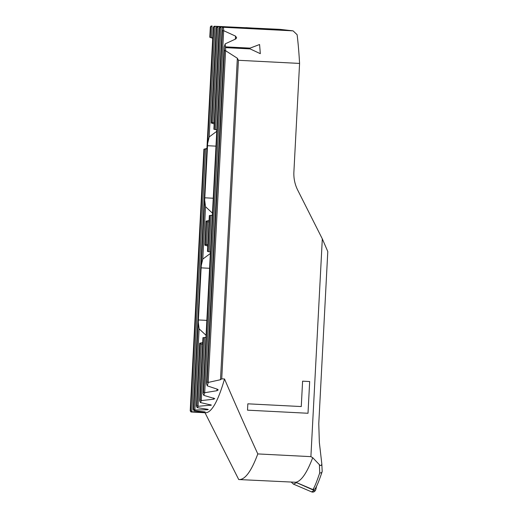 <?xml version="1.0" encoding="UTF-8"?>
<svg xmlns="http://www.w3.org/2000/svg" width="518" height="518" viewBox="0 0 518 518"><rect width="100%" height="100%" fill="white"/><g stroke="black" fill="none" stroke-linecap="round" stroke-linejoin="round"><path stroke-width="0.78" d="M295.7 482.258L314.251 490.488A1.127 1.114 96.6 0 0 315.604 490.086L315.08 490.857A2.875 2.849 -83.4 0 1 311.622 491.88L293.376 484.09L291.323 482.154M315.604 490.086A1.127 1.114 96.6 0 0 315.773 489.704L316.556 486.285M296.296 482.821L293.376 484.09M313.481 489.678L314.976 488.992C316.679 486.68 319.056 480.95 322.092 471.807L322.138 471.626C321.749 472.727 320.953 473.135 319.755 472.837C316.653 482.044 314.361 487.613 312.872 489.542L295.823 482.264L239.012 479.558A316.802 43.544 -87.1 0 0 257.802 453.923L310.897 456.643L322.313 238.863L297.721 190.138A35.975 35.632 96.6 0 1 293.894 171.931L299.579 63.423L238.422 60.289L237.348 58.243L225.699 50.79A165.488 22.747 92.9 0 0 225.466 47.637L225.401 46.853L250.058 48.116L259.576 44.516A165.488 22.747 92.9 0 1 260.301 53.671L250.123 48.899L225.466 47.637M245.856 27.655L256.274 28.283L245.856 27.655M233.009 27.719L223.057 27.26L222.157 28.309A164.413 22.598 92.9 0 1 222.481 30.763L223.782 30.743A165.488 22.747 92.9 0 0 223.329 27.292L293.084 30.86L297.118 34.712A165.488 22.747 92.9 0 1 299.579 63.423M223.782 30.743L235.535 36.118L236.648 37.762L235.832 38.915L225.155 43.888A165.488 22.747 92.9 0 1 225.401 46.853M225.155 43.888L224.145 47.015A164.413 22.598 92.9 0 1 224.417 50.511L225.699 50.79M224.145 46.737L206.475 383.87L224.145 46.737M208.32 382.407L207.045 382.006A250.751 34.466 92.9 0 1 206.501 383.728L207.232 385.832A251.832 34.615 92.9 0 0 208.32 382.407L220.5 379.707L221.73 378.833L238.422 60.289M221.73 378.833L224.521 378.975C233.955 401.061 245.046 426.042 257.802 453.923M302.596 381.17L309.667 381.533L308.009 413.26L247.507 410.165L247.837 403.82L301.269 406.552L302.596 381.17M205.024 412.755L238.727 479.538A316.802 43.544 -87.1 0 0 239.012 479.558M224.145 26.703L280.07 29.364L293.084 30.86M310.897 456.643L312.71 457.685L319.386 464.678C320.545 465.973 321.361 465.753 321.833 464.018L319.347 442.391L318.771 423.711L327.79 251.56L322.313 238.863M224.521 378.975A251.832 34.615 92.9 0 1 205.225 412.768L191.006 411.985L190.223 410.826A250.751 34.466 -87.1 0 0 190.682 410.735L191.925 411.81L203.95 412.075C205.355 412.069 205.51 411.998 204.403 411.849C205.51 411.998 205.355 412.069 203.95 412.075L203.962 411.804M204.403 411.849L194.043 410.755L193.246 409.485L213.28 27.266L215.099 26.347L214.193 26.237L224.152 26.671M206.909 148.815L203.917 149.197L206.928 148.433M203.917 149.197L190.21 410.845L203.937 149.203M207.232 385.832L217.469 389.251L218.195 389.918L216.951 390.708L204.811 392.696A251.832 34.615 92.9 0 1 203.762 395.351L214.763 398.633L213.539 399.223L201.431 400.576A251.832 34.615 92.9 0 1 200.414 402.544L211.454 405.102L198.161 406.293A251.832 34.615 92.9 0 1 197.177 407.634L207.511 409.252C208.612 409.492 208.456 409.66 207.045 409.757L194.995 410.003A251.832 34.615 92.9 0 1 194.043 410.755M208.249 409.518L207.511 409.252M191.925 411.81A251.832 34.615 92.9 0 1 191.006 411.985M227.098 27.04L215.099 26.347M227.104 27.007L217.146 26.58L216.233 27.609L216.699 27.681L218.052 26.683L217.146 26.58M230.05 27.383L218.052 26.683M230.057 27.35L220.098 26.917L219.185 27.946L219.658 28.024L221.005 27.027L220.098 26.917M233.009 27.687L221.005 27.027M204.811 392.696L203.542 392.152A250.751 34.466 92.9 0 1 203.017 393.486L222.157 28.309L203.017 393.486L203.762 395.351M201.431 400.576L200.168 399.902A250.751 34.466 92.9 0 1 199.657 400.887L202.952 338.112M202.978 337.645L203.406 337.665A11.15 1.535 92.9 0 1 203.309 337.684A11.15 1.535 92.9 0 1 203.296 337.684L202.978 337.645A23.653 3.25 92.9 0 1 202.972 337.665L199.657 400.887L200.414 402.544M198.161 406.293L196.905 405.484A250.751 34.466 92.9 0 1 196.413 406.164L199.695 343.214L202.7 342.56M202.622 344.062L200.136 343.835A23.653 3.25 92.9 0 1 199.708 343.272L196.413 406.164L197.177 407.634M194.995 410.003L193.745 409.065A250.751 34.466 92.9 0 1 193.266 409.447L213.299 27.292M223.057 27.26L222.138 28.289M214.193 26.237L213.28 27.266M211.24 25.9L210.327 26.93L210.794 27.001L212.147 26.004M212.717 38.047L209.803 37.257L210.347 26.949L209.784 37.257L212.704 38.287M206.054 335.295L199.126 328.865L198.29 322.358A23.653 3.25 92.9 0 1 198.394 319.949L201.126 267.858A23.653 3.25 92.9 0 1 201.269 265.456L202.784 259.097L210.34 253.47M207.757 246.082L204.85 245.118A23.653 3.25 92.9 0 1 205.329 244.658L207.828 244.729M204.83 245.169L206.093 221.063L204.83 245.169M207.517 250.952L207.491 251.405A23.653 3.25 92.9 0 1 207.498 251.424L207.815 251.463A11.15 1.535 92.9 0 1 207.945 251.515L210.412 252.085M209.376 215.501L209.809 215.52A11.15 1.535 92.9 0 1 209.712 215.54A11.15 1.535 92.9 0 1 209.699 215.533L209.376 215.501A23.653 3.25 92.9 0 1 209.376 215.52L209.35 215.967M209.019 221.911L206.533 221.685A23.653 3.25 92.9 0 1 206.112 221.128L209.104 220.415M212.451 213.151L205.529 206.721L204.688 200.213A23.653 3.25 92.9 0 1 204.798 197.805L207.53 145.713A23.653 3.25 92.9 0 1 207.673 143.311L209.181 136.953L216.738 131.326M214.154 123.938L211.253 122.973A23.653 3.25 92.9 0 1 211.732 122.513L214.225 122.585M216.233 27.609L211.234 123.025L216.252 27.629M213.921 128.801L213.895 129.26A23.653 3.25 92.9 0 1 213.895 129.28L214.219 129.312A11.15 1.535 92.9 0 1 214.342 129.37L216.815 129.94M205.944 337.386L203.425 337.658L200.168 399.902M212.341 215.235L209.829 215.514L207.945 251.515M313.312 489.665L312.872 489.542M322.183 471.367L321.833 464.018M319.755 472.837L319.386 464.678M295.823 482.264A316.802 43.544 -87.1 0 0 312.71 457.685M309.667 381.533L308.003 413.26L247.507 410.165M250.058 48.116L225.362 46.873M259.576 44.516L250.058 48.135M260.295 53.671A165.488 22.747 -87.1 0 0 259.57 44.535M314.251 490.488L311.622 491.88M191.815 411.693L205.581 149.074M190.682 410.735L204.39 149.255M206.831 320.383L198.394 319.949M209.563 268.292L201.126 267.858M213.235 198.239L204.798 197.805M215.961 146.147L207.53 145.713M216.951 390.708L217.036 389.109M235.379 39.109L235.535 36.118M213.539 399.223L213.604 397.992M220.5 379.707L237.348 58.243M208.21 382.303L225.576 50.887M204.701 392.592L223.659 30.834M211.415 37.639L212.024 26.107M207.491 251.405L209.376 215.52M213.895 129.26L219.205 27.966M210.237 405.51L210.282 404.623M198.044 406.183L201.308 343.984M206.514 244.658L207.705 221.84M212.911 122.513L217.929 26.787M196.905 405.484L200.136 343.835M205.329 244.658L206.533 221.685M211.732 122.513L216.699 27.681M207.045 409.757L207.071 409.188M194.878 409.893L199.126 328.865M202.784 259.097L205.529 206.721M209.181 136.953L214.976 26.45M193.745 409.065L198.29 322.358M201.269 265.456L204.688 200.213M207.673 143.311L213.746 27.344M215.507 129.694L220.882 27.13M209.104 251.839L211.02 215.333M201.314 400.472L204.616 337.483M214.342 129.37L219.658 28.024M207.045 382.006L224.417 50.511M203.542 392.152L222.481 30.763M210.256 37.309L210.794 27.001M209.343 215.747L207.491 251.172M219.185 27.946L213.889 129.027"/></g></svg>

